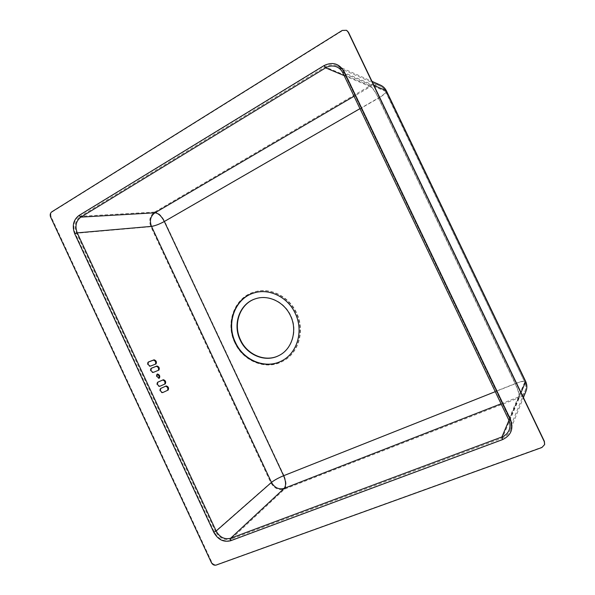 <?xml version="1.0" encoding="UTF-8"?>
<svg xmlns="http://www.w3.org/2000/svg" width="595" height="595" viewBox="0 0 595 595"><rect width="100%" height="100%" fill="white"/><g stroke="black" fill="none" stroke-linecap="round" stroke-linejoin="round"><path stroke-width="0.45" stroke-dasharray="2.98 2.23" d="M157.095 374.285L156.701 374.352C155.883 376.397 156.537 377.773 158.672 378.487L159.006 378.197M279.144 355.423L279.3 355.349C292.435 349.012 298.013 330.218 290.784 315.603C284.551 301.866 268.695 294.294 255.932 298.645L255.768 298.697M254.154 292.889L254.325 292.837C269.483 287.943 288.159 296.994 295.551 313.267C304.127 330.604 297.671 352.857 282.261 360.607L282.104 360.689M235.129 342.556C225.349 322.966 234.832 297.269 254.496 291.929C269.974 286.976 288.999 296.213 296.541 312.814C305.287 330.5 298.72 353.192 283.019 361.128C266.471 370.469 243.429 361.217 235.129 342.556M234.787 342.698C224.999 323.092 234.482 297.374 254.162 292.026C269.647 287.065 288.694 296.317 296.25 312.933C304.997 330.634 298.43 353.348 282.714 361.291C266.151 370.64 243.087 361.381 234.787 342.698M346.699 30.397L342.586 30.62L52.367 211.813C50.783 213.077 50.397 214.81 51.207 217.026L211.813 562.23C213.01 564.32 214.594 565.138 216.58 564.67L542 447.165L544.656 444.406M160.695 388.446L160.122 388.706C159.267 390.803 159.921 392.194 162.071 392.879L167.574 390.32M157.735 382.213L157.206 382.444C156.344 384.534 156.998 385.917 159.155 386.616L164.748 384.095M151.175 368.364L150.676 368.565C149.851 370.611 150.513 371.994 152.67 372.708L158.419 370.306M148.237 362.124L147.753 362.318C146.928 364.348 147.597 365.732 149.754 366.461L155.563 364.103M51.78 211.842L52.367 211.813M50.62 217.056L51.207 217.026M211.389 562.632L211.813 562.23M216.156 565.079L216.58 564.67M510.622 419.178L344.535 71.787C339.574 63.672 332.85 61.664 324.357 65.762L79.529 215.45C73.847 219.882 72.434 225.981 75.305 233.738L214.222 531.96C218.387 539.286 223.995 542.082 231.024 540.364L502.715 439.288C511.284 435.071 513.916 428.363 510.622 419.178L509.714 419.274L521.027 392.581M525.995 391.183C524.716 394.217 522.499 396.374 519.361 397.653L502.366 437.972L231.031 539.115L284.529 489.112L519.361 397.653C519.792 395.154 518.431 390.461 515.277 383.559L283.912 475.464L164.733 221.466L378.591 98.123L515.277 383.559C521.161 381.306 524.611 380.547 525.623 381.298M270.807 482.671L215.397 531.305L76.554 233.277L150.87 226.725L270.807 482.671C273.886 480.224 278.259 477.822 283.912 475.464C286.485 481.66 286.693 486.212 284.529 489.112C278.743 490.644 274.176 488.495 270.807 482.671M154.603 212.08L80.489 216.268L325.175 66.878L370.068 85.829L154.603 212.08C149.828 215.628 148.586 220.514 150.87 226.725C154.782 226.137 159.4 224.389 164.733 221.466C161.662 215.613 158.285 212.482 154.603 212.08M373.913 85.412L343.932 72.493L509.714 419.274C511.44 423.045 511.603 426.771 510.198 430.453C508.688 434.015 506.077 436.522 502.366 437.972L502.715 439.288M75.305 233.738L76.554 233.277C73.884 226.055 75.201 220.388 80.489 216.268L79.529 215.45M231.024 540.364L231.031 539.115C224.486 540.721 219.28 538.118 215.397 531.305L214.222 531.96M324.357 65.762L325.175 66.878C329.169 64.565 333.222 64.253 337.32 65.941C340.236 67.28 342.445 69.459 343.932 72.493L509.707 419.319C511.432 423.09 511.596 426.801 510.198 430.453L523.422 397.586M386.512 91.035C386.594 92.56 383.954 94.917 378.591 98.123C375.252 91.451 372.411 87.353 370.068 85.829C373.511 83.917 376.985 83.679 380.488 85.13M344.535 71.787L343.888 72.456C342.4 69.436 340.214 67.265 337.32 65.941L371.964 81.344M501.049 403.797L518.959 396.813L508.948 420.368M344.17 75.625L370.462 86.647L354.04 96.264M359.96 108.647L378.353 98.026C383.448 94.984 385.88 92.775 385.649 91.407L343.003 73.051L508.688 419.661L524.745 382.094L385.307 91.124C384.139 88.752 382.392 87.041 380.071 85.985L336.837 66.967M509.112 430.066L525.08 390.87C526.263 387.814 526.159 384.764 524.775 381.73C523.972 380.949 520.774 381.626 515.181 383.768C518.104 390.156 519.361 394.507 518.959 396.813C521.852 395.638 523.89 393.652 525.08 390.87C526.203 387.962 526.092 385.032 524.745 382.094L385.649 91.407C384.415 88.923 382.555 87.115 380.071 85.985C376.836 84.661 373.638 84.884 370.462 86.647C372.626 88.053 375.259 91.846 378.353 98.026L515.181 383.768L495.256 391.681M155.31 364.274L156.009 363.932M149.754 366.461L150.453 366.111M147.813 362.288L148.386 362.005M158.188 370.454L158.887 370.112M152.67 372.708L153.376 372.366M150.721 368.543L151.323 368.245M159.155 386.616L159.862 386.274M162.071 392.879L162.785 392.544M158.694 378.472L159.4 378.13M155.355 364.252L156.054 363.909M147.753 362.318L148.452 361.968M158.225 370.44L158.925 370.097M150.676 368.565L151.383 368.216M156.701 374.352L157.4 374.01"/><path stroke-width="0.89" d="M159.371 378.145L159.4 378.13C160.219 376.092 159.564 374.716 157.437 373.995L157.4 374.01C156.582 376.055 157.244 377.431 159.371 378.145M159.006 378.197C159.4 376.39 158.768 375.081 157.095 374.285M240.201 340.08C246.94 355.208 265.504 362.794 278.995 355.505C292.138 349.161 297.723 330.359 290.479 315.729C284.239 301.977 268.367 294.399 255.597 298.75C239.8 303.361 232.266 324.171 240.201 340.08M255.768 298.697C240.075 303.391 232.652 324.104 240.544 339.938C247.252 354.992 265.675 362.586 279.144 355.423M295.254 313.394C303.837 330.746 297.374 353.014 281.948 360.771C265.749 369.867 243.214 360.793 235.092 342.534C225.512 323.353 234.772 298.207 253.991 292.933C269.163 288.039 287.854 297.098 295.254 313.394M282.104 360.689C265.92 369.651 243.526 360.57 235.434 342.385C225.907 323.286 235.047 298.244 254.154 292.889M544.656 444.406L544.373 441.341L348.477 32.286L346.699 30.397M541.919 447.499L544.618 444.577L544.291 441.669L348.149 32.093L346.535 30.3L342.251 30.419L51.78 211.842C50.188 213.107 49.801 214.84 50.62 217.056L211.389 562.632C212.579 564.729 214.17 565.548 216.156 565.079L541.919 447.499M167.574 390.32C168.266 388.215 167.589 386.854 165.559 386.252L160.695 388.446M164.748 384.095C165.358 381.975 164.666 380.636 162.673 380.064L157.735 382.213M158.419 370.306C158.925 368.186 158.203 366.862 156.269 366.334L151.175 368.364M155.563 364.103C156.031 361.998 155.31 360.682 153.391 360.161L148.237 362.124M168.184 390.037L168.192 390.037C169.01 387.985 168.37 386.609 166.265 385.917L160.821 388.371C159.973 390.461 160.628 391.852 162.785 392.544L168.184 390.037M165.298 383.849L165.313 383.842C166.131 381.812 165.484 380.436 163.372 379.729L157.891 382.109C157.05 384.191 157.705 385.575 159.862 386.274L165.298 383.849M158.887 370.112L158.925 370.097C159.728 368.089 159.073 366.721 156.968 365.992L151.383 368.216C150.557 370.261 151.219 371.644 153.376 372.366L158.887 370.112M156.009 363.932L156.054 363.909C156.849 361.916 156.195 360.555 154.083 359.811L148.452 361.968C147.634 363.999 148.304 365.382 150.453 366.111L156.009 363.932M230.615 540.751L502.582 439.601C511.157 435.384 513.797 428.675 510.495 419.468L344.2 71.645C339.239 63.524 332.508 61.508 324.007 65.606L78.957 215.487C73.274 219.919 71.861 226.018 74.732 233.79L213.798 532.332C217.971 539.665 223.579 542.469 230.615 540.751L230.629 538.244L284.179 488.369L501.049 403.797M521.027 392.581L525.616 381.745L386.11 90.663L373.913 85.412M380.488 85.13C382.979 86.268 384.853 88.112 386.11 90.663L386.475 90.968C385.151 88.298 383.15 86.349 380.488 85.13L371.964 81.344M525.995 391.183C527.252 387.895 527.133 384.615 525.645 381.358L525.616 381.745C527.058 384.913 527.192 388.059 525.995 391.183L523.422 397.586M386.512 91.035L525.623 381.298M508.948 420.368L501.89 436.975L230.629 538.244C224.568 539.739 219.741 537.33 216.149 531.015L77.238 232.868L151.487 226.375L271.476 482.404L216.149 531.015L213.798 532.332M354.04 96.264L154.938 212.802L80.883 217.116L325.636 67.852L344.17 75.625M495.256 391.681L283.614 475.732L164.332 221.496L359.96 108.647M74.732 233.79L77.238 232.868C74.769 226.174 75.981 220.924 80.883 217.116L78.957 215.487M151.487 226.375C149.367 220.619 150.52 216.097 154.938 212.802C158.352 213.174 161.483 216.074 164.332 221.496C159.386 224.203 155.102 225.832 151.487 226.375M271.476 482.404C274.325 480.143 278.371 477.919 283.614 475.732C286.002 481.474 286.188 485.684 284.179 488.369C278.824 489.789 274.592 487.803 271.476 482.404M324.007 65.606L325.636 67.852C329.325 65.718 333.059 65.42 336.837 66.967C339.485 68.165 341.5 70.121 342.891 72.835M508.77 419.839C510.302 423.298 510.413 426.712 509.112 430.066C507.714 433.339 505.304 435.637 501.89 436.975L502.582 439.601M510.495 419.468L508.688 419.661M344.2 71.645L343.003 73.051M153.391 360.161L154.083 359.811M156.269 366.334L156.968 365.992M162.673 380.064L163.372 379.729M165.559 386.252L166.265 385.917M336.837 66.967C339.507 68.18 341.53 70.18 342.906 72.977L508.68 419.765C510.279 423.261 510.421 426.697 509.112 430.066"/></g></svg>
